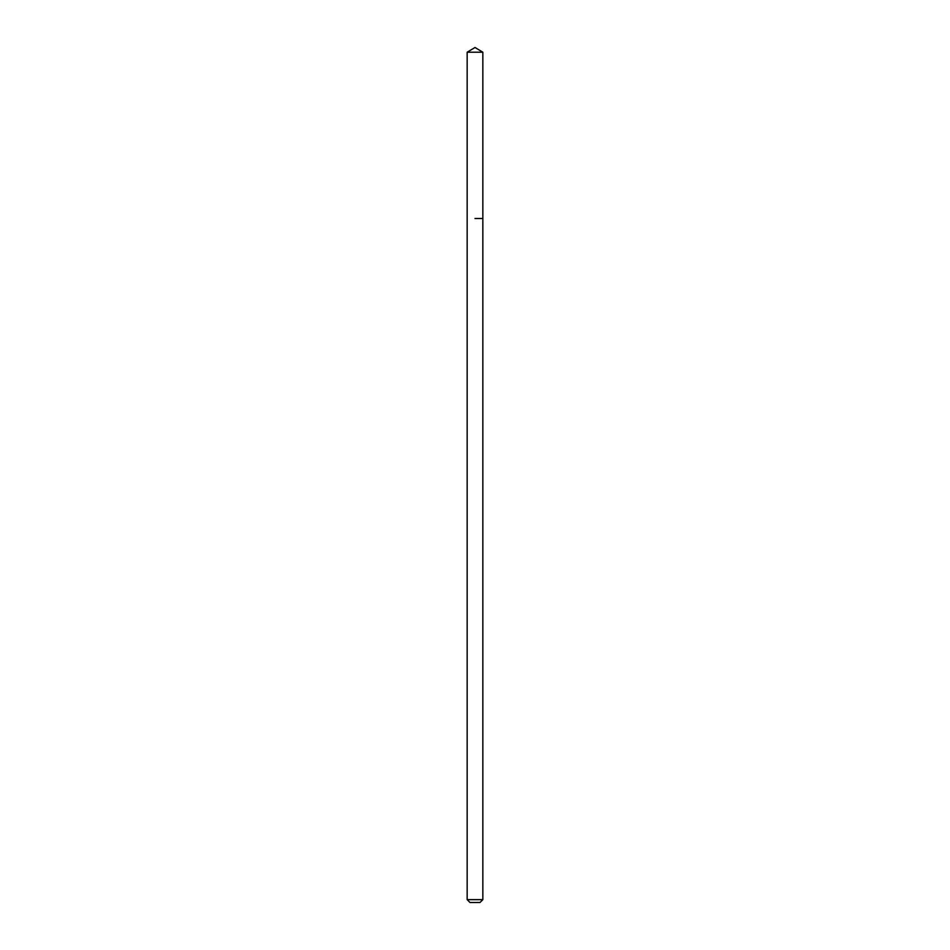 <?xml version="1.0" encoding="UTF-8"?>
<svg xmlns="http://www.w3.org/2000/svg" width="950" height="950" viewBox="0 0 950 950"><rect width="100%" height="100%" fill="white"/><g stroke="black" fill="none" stroke-linecap="round" stroke-linejoin="round"><path stroke-width="1.43" d="M482.838 899.65L467.162 899.65L470.012 902.5L479.988 902.5L482.838 899.65L482.838 52.214L467.162 52.214L475 47.5L482.838 52.214M475 218.5L482.838 218.5L475 218.5M467.162 899.65L467.162 52.214"/></g></svg>
